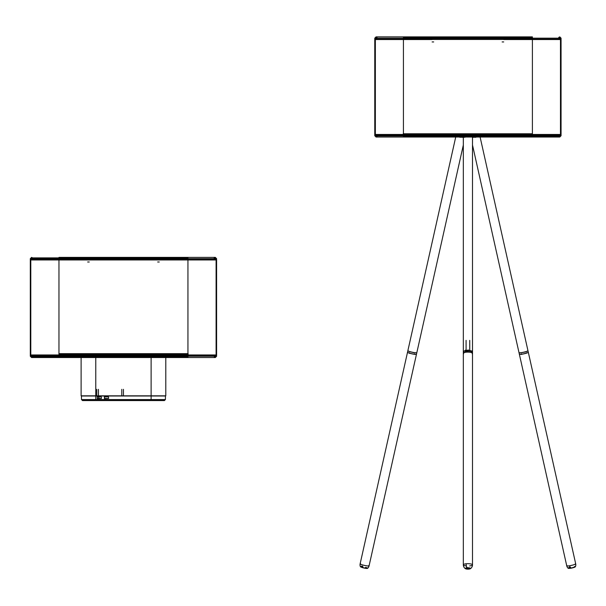 <?xml version="1.0" encoding="UTF-8"?>
<svg xmlns="http://www.w3.org/2000/svg" width="606" height="606" viewBox="0 0 606 606"><rect width="100%" height="100%" fill="white"/><g stroke="black" fill="none" stroke-linecap="round" stroke-linejoin="round"><path stroke-width="0.91" d="M31.595 259.466L215.312 259.466M31.595 354.957L215.312 354.957M215.312 259.966L31.595 259.966M215.312 355.457L31.595 355.457M216.1 259.05L30.8 259.05M30.898 259.05L58.964 259.05L58.964 355.873L30.8 355.873M216.1 355.873L187.943 355.873L187.943 259.05L216.001 259.05M30.898 355.873L58.964 355.873L58.964 259.05M187.943 259.05L187.943 355.873L58.964 355.873M187.943 355.873L216.001 355.873M403.248 134.449L559.77 134.449M403.248 133.782L532.401 133.782M462.083 137.244A4.583 0.576 -167.4 0 1 460.999 137.039M459.227 137.039L459.727 137.039M475.149 137.039L475.627 137.039M460.204 137.039L460.681 137.039M476.104 137.039L476.596 137.039M474.831 137.039A4.583 0.576 167.4 0 1 473.748 137.244M463.332 137.282L459.681 137.244L460.204 137.244L460.09 136.282M475.74 136.282L475.74 137.282L472.498 137.282L475.93 137.282L475.93 136.282M460.09 137.282L459.901 136.282M502.919 38.761C503.866 39.708 503.866 39.708 502.919 38.761C501.98 39.708 501.98 39.708 502.919 38.761M432.911 38.761C433.851 39.708 433.851 39.708 432.911 38.761C431.964 39.708 431.964 39.708 432.911 38.761M473.513 137.282A4.583 0.576 167.4 0 1 472.498 137.426M570.193 567.39A3.704 0.462 -12.6 0 0 568.216 568.307L568.216 568.307A3.704 0.462 -12.6 0 0 570.572 568.178A3.704 0.462 -12.6 0 0 575.42 566.693A3.704 0.462 -12.6 0 0 574.511 566.549M519.365 354.222A4.583 0.576 -12.6 0 0 519.365 354.268A4.583 0.576 -12.6 0 0 523.122 354.002A4.583 0.576 -12.6 0 0 528.038 352.54A4.583 0.576 -12.6 0 0 528.311 352.26A4.583 0.576 -12.6 0 0 528.258 352.2M528.227 352.313A4.5 0.561 167.4 0 1 528.212 352.359A4.5 0.561 167.4 0 1 528.205 352.366A4.5 0.561 167.4 0 1 523.94 353.821A4.5 0.561 167.4 0 1 519.501 354.313A4.5 0.561 167.4 0 1 519.463 354.275M570.708 567.337L570.026 567.436M568.898 567.405L569.996 566.86M527.947 350.692A4.583 0.576 167.4 0 1 527.97 350.73A4.583 0.576 167.4 0 1 527.947 350.813A4.583 0.576 167.4 0 1 523.319 352.359A4.583 0.576 167.4 0 1 519.024 352.737A4.583 0.576 167.4 0 1 519.024 352.692M519.372 354.101A4.583 0.576 -12.6 0 0 519.35 354.184A4.583 0.576 -12.6 0 0 519.403 354.252A4.583 0.576 -12.6 0 0 523.925 353.752A4.583 0.576 -12.6 0 0 528.273 352.268A4.583 0.576 -12.6 0 0 528.273 352.26A4.583 0.576 -12.6 0 0 528.296 352.184A4.583 0.576 -12.6 0 0 528.235 352.116M519.107 352.556A4.5 0.561 -12.6 0 0 523.023 352.328A4.5 0.561 -12.6 0 0 527.849 350.753M480.111 137.039L527.947 350.647A4.583 0.576 167.4 0 1 527.947 350.647A4.583 0.576 167.4 0 1 523.637 352.207A4.583 0.576 167.4 0 1 519.009 352.662A4.583 0.576 167.4 0 1 519.001 352.654A4.583 0.576 167.4 0 1 519.001 352.647L472.498 145.016M463.681 353.707A4.583 1.151 0 0 1 463.332 353.268A4.583 1.151 0 0 1 464.044 352.647L463.726 352.851A4.5 1.129 180 0 0 463.461 353.434M472.369 353.101A4.5 1.129 180 0 0 471.43 352.563L470.892 352.389A4.583 1.151 0 0 1 472.15 352.828A4.583 1.151 0 0 1 472.498 353.268A4.583 1.151 0 0 1 472.15 353.707M468.908 569.102A2.598 0.651 0 0 1 465.506 568.746L465.506 568.746A2.598 0.651 0 0 1 466.915 567.898A2.598 0.651 0 0 1 469.748 568.042A2.598 0.651 0 0 1 470.324 568.746L470.324 568.746A2.598 0.651 0 0 1 468.908 569.102M465.916 567.913A2 0.5 180 0 0 468.68 568.375A2 0.5 180 0 0 469.915 567.913M464.044 352.647A4.583 1.151 0 0 1 470.892 352.389L468.347 351.594L465.544 351.7L464.044 352.647M467.15 567.451A2 0.5 180 0 0 466.764 567.504M465.461 350.685A4.583 1.151 180 0 0 464.044 351.033L466.097 350.207L463.651 351.313A4.583 1.151 180 0 0 463.484 351.435A4.583 1.151 180 0 0 463.332 351.73A4.583 1.151 180 0 0 463.385 351.904A4.583 1.151 180 0 0 464.507 352.495M467.817 350.45L466.105 350.177L466.059 351.775L468.044 351.738L467.824 350.079L471.498 351.018A4.583 1.151 180 0 1 472.347 351.435A4.583 1.151 180 0 1 472.445 351.563A4.583 1.151 180 0 1 472.498 351.73L472.498 353.184A4.583 1.151 -0 0 1 472.498 353.222M466.105 350.344L467.817 350.397M467.9 350.026L470.892 350.776A4.583 1.151 180 0 0 468.408 350.51M467.93 351.662L471.498 352.465A4.583 1.151 -0 0 1 472.445 353.018A4.583 1.151 -0 0 1 472.498 353.184M463.385 353.359A4.583 1.151 -0 0 1 463.332 353.184A4.583 1.151 -0 0 1 463.651 352.76L466.082 351.677M471.173 352.457A4.583 1.151 180 0 0 472.498 351.654A4.583 1.151 180 0 0 470.892 350.776L471.43 350.95A4.5 1.129 -0 0 1 472.263 351.359A4.5 1.129 -0 0 1 472.369 351.488A4.5 1.129 -0 0 1 471.12 352.442M464.711 352.442A4.5 1.129 -0 0 1 463.461 351.821A4.5 1.129 -0 0 1 463.567 351.359A4.5 1.129 -0 0 1 463.726 351.238L464.044 351.033A4.583 1.151 180 0 0 463.332 351.654A4.583 1.151 180 0 0 464.658 352.457M471.324 352.495A4.583 1.151 180 0 0 472.498 351.73M467.817 350.503A4.583 1.151 180 0 0 466.105 350.594M472.498 351.654L472.498 137.039M463.332 351.654L463.332 137.039M362.479 566.686A3.704 0.462 12.6 0 0 361.524 566.565M361.32 566.549A3.704 0.462 12.6 0 0 360.411 566.693L360.411 566.693A3.704 0.462 12.6 0 0 362.494 567.549A3.704 0.462 12.6 0 0 367.615 568.307L367.615 568.307A3.704 0.462 12.6 0 0 365.547 567.36M407.543 352.222A4.583 0.576 12.6 0 0 407.52 352.26A4.583 0.576 12.6 0 0 410.966 353.609A4.583 0.576 12.6 0 0 416.049 354.404A4.583 0.576 12.6 0 0 416.466 354.268A4.583 0.576 12.6 0 0 416.428 354.162M416.367 354.275A4.5 0.561 -167.4 0 1 416.33 354.313A4.5 0.561 -167.4 0 1 416.307 354.328A4.5 0.561 -167.4 0 1 411.785 353.798A4.5 0.561 -167.4 0 1 407.618 352.359A4.5 0.561 -167.4 0 1 407.596 352.313M363.002 566.86L362.418 566.678M361.403 566.163L362.524 566.125M416.807 352.692A4.583 0.576 -167.4 0 1 416.807 352.737A4.583 0.576 -167.4 0 1 416.731 352.813A4.583 0.576 -167.4 0 1 411.845 352.207A4.583 0.576 -167.4 0 1 407.861 350.73A4.583 0.576 -167.4 0 1 407.883 350.692M407.618 352.101A4.583 0.576 12.6 0 0 407.535 352.184A4.583 0.576 12.6 0 0 407.558 352.26A4.583 0.576 12.6 0 0 411.8 353.73A4.583 0.576 12.6 0 0 416.405 354.268A4.583 0.576 12.6 0 0 416.428 354.252A4.583 0.576 12.6 0 0 416.481 354.184A4.583 0.576 12.6 0 0 416.443 354.078M408.012 350.609A4.5 0.561 12.6 0 0 411.595 352.056A4.5 0.561 12.6 0 0 416.663 352.715M463.332 137.426A4.583 0.576 -167.4 0 1 462.317 137.282M463.332 145.016L416.83 352.654A4.583 0.576 -167.4 0 1 416.83 352.654A4.583 0.576 -167.4 0 1 416.822 352.662A4.583 0.576 -167.4 0 1 412.194 352.207A4.583 0.576 -167.4 0 1 407.883 350.647A4.583 0.576 -167.4 0 1 407.883 350.639L455.72 137.039M523.842 352.154L524.887 352.116M526.281 352.722L526.228 353.29M524.834 351.897L524.372 352.033M469.203 351.866L468.733 352.139M467.256 352.131L466.688 351.919M468.885 351.927L469.332 351.745M469.309 352.169A2.5 0.629 180 0 0 470.415 351.654M465.461 351.132A2.5 0.629 180 0 1 465.416 351.003L465.416 351.654M466.105 351.435A2.5 0.629 180 0 0 467.885 351.631M466.105 351.079A1.833 0.462 180 0 0 467.552 351.457M469.748 340.352L469.748 351.003M466.082 340.352L466.082 351.003M466.9 351.988L468.014 351.677M412.489 352.268L413.428 352.669M414.428 353.813L414.118 354.29M560.535 135.964L375.364 135.964L375.364 39.14L403.429 39.14L375.265 39.14L375.265 38.17L376.061 37.375L377.076 37.375M503.715 39.557L532.401 39.557L532.401 38.17L560.565 38.17L560.565 39.14L532.401 39.14L560.467 39.14L560.467 135.964L532.401 135.964L532.401 136.539L532.401 134.949L559.77 134.949M403.429 38.966L532.401 38.761M376.061 134.449L532.401 134.449L532.401 134.949L376.061 134.949M559.77 39.466L376.061 39.466M375.364 135.744L403.429 135.744L403.429 137.039L403.429 135.964L403.429 136.539L403.429 135.964L375.296 135.964M376.826 38.966L376.061 38.966M559.77 38.966L559.005 38.966M164.461 400.566L82.446 400.566L151.121 400.233L82.174 400.233L81.507 399.581L81.446 395.998L95.778 395.998L81.113 395.832L165.794 395.832L95.778 395.998L95.778 357.54M82.174 399.839L164.734 399.839M97.24 396.794L98.604 396.794A1.068 1.068 0 0 1 98.604 396.794L99.096 398.612M165.794 357.54L165.794 395.832M81.84 395.998L151.121 395.998L151.121 357.54M97.278 396.778L97.278 398.612L101.429 398.453L101.263 396.786L97.111 396.953M104.467 396.778L104.467 398.612L108.618 398.453L108.451 396.786L104.3 396.953M165.059 395.998L151.121 395.998L165.461 395.998L165.4 399.581L151.121 399.839M123.45 395.998L123.45 389.332M96.778 389.332L96.778 395.998M104.3 398.445L108.618 398.453M97.111 398.445L101.429 398.453M164.461 400.233L151.121 400.233L151.121 395.998L151.121 399.581L165.4 399.581L164.734 400.233M88.446 258.823C89.385 259.762 89.385 259.762 88.446 258.823C87.499 259.762 87.499 259.762 88.446 258.823M158.461 258.823C159.401 259.762 159.401 259.762 158.461 258.823C157.515 259.762 157.515 259.762 158.461 258.823M58.964 354.336L188.118 354.336M58.964 353.669L188.118 353.669M98.18 396.794A0.667 0.667 0 0 1 98.217 396.9L97.127 396.9M187.943 354.957L187.943 357.54L187.943 356.252L216.6 356.252L216.6 258.671L187.943 258.671L187.943 257.383L187.943 257.883L58.964 257.883L58.964 257.383L58.964 258.671L187.943 258.671L187.943 356.252L58.964 356.252L58.964 258.671L30.3 258.671L31.595 257.383L32.618 257.883M30.3 258.671L30.3 356.252L58.964 356.252L58.964 357.54L215.312 357.54L216.6 356.252L58.964 356.252L58.964 357.04L58.964 355.457M187.943 355.457L187.943 257.883M187.943 357.04L31.595 357.04L30.8 356.252L58.964 356.252L58.964 258.671L216.1 258.671L215.312 257.883L214.289 257.883M31.603 259.618L58.964 259.618L58.964 257.883L58.964 258.671L30.8 258.671L31.595 257.883L58.964 257.883M475.627 137.244L472.498 137.244M464.999 137.244L460.204 137.244M502.132 41.935L503.715 41.935M432.116 41.935L433.699 41.935M376.068 39.557L403.429 39.557L403.429 38.17L375.265 38.17M403.429 135.964L403.429 37.973L532.401 37.973L532.401 135.964M568.996 568.375A3.166 0.394 -12.6 0 0 570.776 568.208A3.166 0.394 -12.6 0 0 574.746 567.087M570.822 567.822L570.413 567.883M569.004 567.89L570.17 567.322M567.027 565.572A4.583 0.576 -12.6 0 0 566.754 565.852A4.583 0.576 -12.6 0 0 569.685 565.739A4.583 0.576 -12.6 0 0 575.427 564.125A4.583 0.576 -12.6 0 0 575.7 563.845A4.583 0.576 -12.6 0 0 575.336 563.709M570.572 568.178A4.583 1.682 -99.8 0 1 569.685 565.739M575.185 566.883A3.439 0.432 167.4 0 1 570.685 568.261M466.991 568.004A2.409 0.606 180 0 0 465.688 568.792A2.409 0.606 180 0 0 468.839 569.117A2.409 0.606 180 0 0 470.142 568.33A2.409 0.606 180 0 0 466.991 568.004M468.809 569.102A2.333 0.583 0 0 1 465.756 568.784A2.333 0.583 0 0 1 467.021 568.019A2.333 0.583 0 0 1 470.074 568.337A2.333 0.583 0 0 1 468.809 569.102M469.764 568.042A2 0.5 180 0 0 467.15 567.777A2 0.5 180 0 0 466.878 567.807M465.916 568.087L465.916 568.239A2 0.5 180 0 0 468.68 568.701A2 0.5 180 0 0 469.915 568.239L469.915 568.087M466.355 565.928A4.583 1.151 0 0 1 463.681 565.284A4.583 1.151 0 0 1 463.332 564.845A4.583 1.151 0 0 1 466.158 563.785A4.583 1.151 0 0 1 472.15 564.406A4.583 1.151 0 0 1 472.498 564.845A4.583 1.151 0 0 1 469.673 565.906M466.915 567.898A4.583 1.697 -95.9 0 1 466.158 563.785M468.347 349.98L468.347 351.594M465.544 351.7L465.544 350.086M471.43 352.563L471.43 350.95M463.726 351.238L463.726 352.851M361.085 567.087A3.166 0.394 12.6 0 0 362.683 567.67A3.166 0.394 12.6 0 0 366.835 568.375M362.896 567.337L362.471 567.216M361.297 566.648L362.479 566.625M360.547 563.709A4.583 0.576 12.6 0 0 360.131 563.845A4.583 0.576 12.6 0 0 362.714 564.966A4.583 0.576 12.6 0 0 368.66 565.989A4.583 0.576 12.6 0 0 369.077 565.852A4.583 0.576 12.6 0 0 368.759 565.542M367.319 568.383A3.439 0.432 -167.4 0 1 362.577 567.678M558.755 136.539L559.77 137.039L532.401 137.039L559.77 137.039L561.065 135.744L561.065 38.17L559.77 36.875L558.755 37.375L561.065 38.17L532.401 38.17L532.401 37.375L403.429 37.375L403.429 38.17L403.429 36.875L403.429 38.17L374.766 38.17L374.766 135.744L376.061 137.039L532.401 137.039L532.401 135.744L403.429 135.744L403.429 38.17L532.401 38.17L532.401 36.875L532.401 135.744L560.467 135.744M403.429 38.17L532.401 38.17M95.778 400.566L95.778 399.581L81.908 399.574M81.507 399.581L95.778 399.581L95.778 395.998L95.778 399.574L151.121 399.581L95.778 399.839M121.783 389.332L121.783 395.998M98.445 395.998L98.445 389.332M87.65 261.989L89.241 261.989M157.666 261.989L159.249 261.989M159.249 259.618L187.943 259.618L187.943 258.027L31.595 258.027M216.6 258.671L215.312 257.383L58.964 257.383M187.943 357.54L215.312 357.54M32.618 357.04L31.595 357.54L58.964 357.54L31.595 357.54L30.3 356.252M187.943 257.383L215.312 257.383L214.191 258.027L215.312 258.027M216.1 258.671L216.1 356.252L215.312 357.04L214.289 357.04M30.8 356.252L30.8 258.671M403.429 39.557L432.116 39.557M532.401 39.557L559.762 39.557M559.005 37.973L559.77 37.973M376.826 37.973L376.061 37.973M519.365 354.268L566.754 565.852A4.583 4.583 0 0 0 568.216 568.307L570.67 568.261L575.42 566.693A4.583 4.583 0 0 0 575.7 563.845L528.311 352.26M527.97 350.73L528.296 352.184M519.024 352.737L519.35 354.184M463.332 353.268L463.332 564.845A4.583 4.583 0 0 0 465.506 568.746L470.324 568.746A4.583 4.583 0 0 0 472.498 564.845L472.498 353.268M465.916 568.239L469.915 568.239M466.044 351.738L466.044 350.291M468.044 351.738L468.044 350.291M463.332 351.73L463.332 353.184M467.908 351.647L467.817 350.101M466.105 351.639L466.105 350.192M407.52 352.26L360.131 563.845A4.583 4.583 0 0 0 360.411 566.693L362.555 567.678L367.615 568.307A4.583 4.583 0 0 0 369.077 565.852L416.466 354.268M416.807 352.737L416.481 354.184M407.861 350.73L407.535 352.184M521.546 354.457L521.402 353.813M409.406 353.366L409.55 352.722M532.401 36.875L376.061 36.875L374.766 38.17M403.429 137.039L376.061 137.039L377.333 135.964M403.429 36.875L376.061 36.875M377.076 136.539L376.061 136.539M403.429 136.539L559.77 136.539M81.113 357.54L81.113 395.832M187.943 259.618L215.297 259.618M58.964 259.618L87.65 259.618"/></g></svg>

